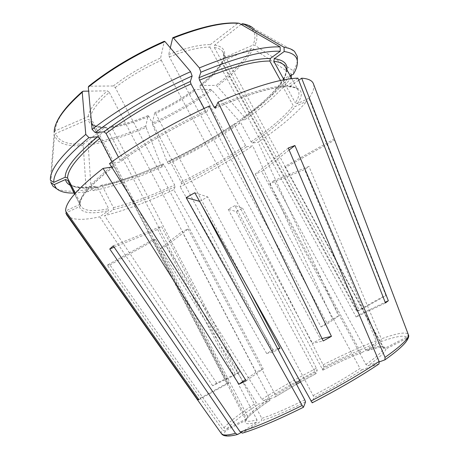 <?xml version="1.0" encoding="UTF-8"?>
<svg xmlns="http://www.w3.org/2000/svg" width="459" height="459" viewBox="0 0 459 459"><rect width="100%" height="100%" fill="white"/><g stroke="black" fill="none" stroke-linecap="round" stroke-linejoin="round"><path stroke-width="0.34" stroke-dasharray="2.29 1.72" d="M273.971 180.605L269.708 183.784L304.581 169.572L308.947 166.405L273.971 180.605L365.513 349.856L367.326 350.63L380.861 341.657L381.326 338.845L308.947 166.405M269.708 183.784L360.401 351.709L362.203 352.478L375.714 343.544L376.185 340.756L304.581 169.572M114.148 247.206L157.684 229.454L161.453 226.298L261.779 418.384L261.337 420.903L242.363 433.13M113.241 245.875L161.453 226.298M234.882 205.621L228.232 209.304L236.276 211.536L242.541 208.076L234.882 205.621L322.855 370.143L323.939 366.902L323.113 364.802L242.541 208.076M228.232 209.304L315.947 373.678L317.209 370.35L316.406 368.244L236.276 211.536M199.573 201.352L207.743 196.917L313.17 395.583L313.962 397.66L312.195 402.83M194.782 192.763L207.743 196.917M277.764 348.829L273.065 349.924L266.633 353.476L273.334 351.996L278.051 349.379M266.633 353.476L173.829 189.722L175.143 186.624L174.632 184.983L163.983 164.77C141.028 175.183 120.482 182.298 102.34 186.119L113.465 207.629L113.143 209.688L104.56 215.673C124.991 210.406 148.079 201.753 173.829 189.722M162.239 166.789L160.793 164.792L146.094 127.378C124.659 136.679 105.358 142.548 88.191 144.987L91.1 188.856L93.584 190.663C113.97 186.308 136.851 178.35 162.239 166.789L163.203 163.88L163.983 164.77M146.094 127.378L145.796 126.07L148.056 115.668L148.865 116.454L273.334 351.996M168.556 163.863C193.887 151.866 217.56 138.383 239.575 123.419L234.629 123.884C214.502 137.591 192.82 149.95 169.578 160.96L168.556 163.863L167.099 161.878L152.572 124.487L152.285 123.178L154.798 112.684L155.612 113.471L251.36 294.253M169.578 160.96L170.387 161.803L181.035 181.959L181.534 183.6L180.129 186.738C205.85 174.334 230.045 160.696 252.714 145.836L246.948 146.708L245.571 145.537L234.606 125.215C214.737 138.727 193.331 150.925 170.387 161.803M273.065 349.924L180.129 186.738M170.312 47.851L168.705 54.564L169.36 56.887L320.422 338.908L312.493 343.338L323.17 340.98M320.422 338.908L321.994 338.547M289.13 150.036L261.693 171.482L365.88 364.469L367.963 365.737L379.272 361.933M216.682 383.087L212.649 385.755L235.628 374.745L239.535 372.123L216.682 383.087L104.56 215.673M212.649 385.755L99.741 216.803L108.358 210.773L108.674 208.696L97.474 187.002C81.805 189.59 72.126 187.978 68.437 182.16L69.378 183.6L72.62 185.757C78.024 187.588 85.81 187.754 95.988 186.268L97.474 187.002M74.025 193.061L88.685 191.575L95.988 186.268M88.685 191.575L86.183 189.756L83.199 145.514L83.842 143.833L104.996 127.241L105.375 127.057L106.752 127.797L235.628 374.745M88.191 144.987L88.834 143.311L109.908 126.856L111.657 127.401L239.535 372.123M93.584 190.663L100.842 185.396L102.34 186.119M241.107 24.402L214.732 44.993L214.278 47.461L359.271 314.69L356.15 317.008L385.445 302.974M359.271 314.69L385.17 302.263M298.717 80.239L289.21 86.774L287.391 85.994L283.983 79.797M75.333 193.187L80.061 202.396L80.021 203.922L79.246 204.662L65.58 210.997M50.392 180.192L54.237 132.169L55.447 130.723L88.151 116.552L90.475 117.349L228.754 383.087L227.228 383.19L198.483 399.169M198.862 399.709L228.754 383.087M50.794 182.475L54.558 135.158L55.786 133.494L88.145 119.438L90.446 120.224L227.228 383.19M74.731 193.882L80.291 205.38L79.332 206.682L66.681 212.551M291.201 77.588C281.746 90.555 266.335 104.577 244.963 119.667L244.4 117.125C266.157 101.709 281.815 87.342 291.373 74.019L253.316 48.746L251.377 48.539L222.69 61.001L222.173 61.397L222.041 62.986L356.706 311.225L359.5 310.376L385.956 295.665L308.953 98.255C312.986 92.569 314.541 87.933 313.623 84.341M356.706 311.225L382.921 296.657L385.956 295.665M382.921 296.657L306.778 101.158L295.361 106.454L293.255 105.702L281.178 83.71L281.78 81.725L291.149 77.491M291.373 74.019L291.356 75.178M90.475 117.349C91.507 110.791 97.784 102.472 109.299 92.385L107.366 90.853L88.656 91.123M240.912 432.671L256.535 422.337L256.983 419.842C250.442 421.591 246.799 421.735 246.041 420.26L246.328 418.149L246.494 419.21L245.64 420.45L225.667 430.622C224.422 431.11 223.355 430.823 222.454 429.756L107.286 265.13L153.381 239.506L246.328 418.149M56.876 188.89C63.428 191.655 73.199 191.942 86.183 189.756M67.089 215.426C71.868 220.142 82.752 220.601 99.741 216.803M269.881 398.751L269.783 400.477L258.497 404.23L256.334 402.824L160.484 248.531L182.125 231.508L269.881 398.751C258.687 406.129 251.251 411.987 247.579 416.313L247.636 417.736L246.896 418.585L227.13 428.66C225.903 429.148 224.841 428.861 223.952 427.805L109.936 264.941L107.286 265.13M214.278 47.461C218.8 48.184 221.743 49.807 223.114 52.337C224.176 54.351 224.267 56.796 223.39 59.67L223.418 58.224L224.044 57.668L253.001 45.12L254.963 45.332L293.387 70.864C295.51 67.284 296.83 64.008 297.334 61.036M293.387 70.864L293.341 74.283M283.301 78.908C286.881 73.308 286.1 67.45 285.871 68.144L285.291 66.859C287.087 70.376 286.359 74.966 283.105 80.629L283.312 78.914L283.708 78.627L290.168 75.712M308.953 98.255L297.432 103.591L295.303 102.833C298.803 97.572 299.779 93.412 298.241 90.36C296.824 87.721 293.203 86.263 287.391 85.994M91.1 188.856C111.841 184.507 135.072 176.486 160.793 164.792M408.481 335.007C408.803 336.355 408.378 337.399 407.202 338.134L385.927 348.978L383.506 348.209C383.024 351.083 377.149 356.5 365.88 364.469M297.897 78.145L285.802 86.608L283.53 86.028C268.538 86.808 246.087 93.556 216.178 106.264M167.099 161.878C192.769 149.743 216.746 136.076 239.024 120.878L211.851 90.148L210.612 89.367L194.501 89.603L194.398 90.928L321.048 326.951L327.342 323.899L338.581 316.016L258.165 142.192C280.346 127.177 296.548 113.499 306.778 101.158M239.575 123.419L239.024 120.878M234.629 123.884L234.606 125.215M378.991 363.935L362.082 369.747L359.999 368.462C346.643 377.252 331.031 386.289 313.17 395.583M244.4 117.125L217.199 86.177L215.965 85.385L199.958 85.477L199.872 86.803L327.342 323.899M244.963 119.667L239.977 120.115L240.046 121.428L251.079 141.831L252.45 143.013L258.165 142.192M407.948 333.934C408.321 335.305 407.913 336.367 406.714 337.124L385.675 347.847L383.345 347.205L285.596 167.346L334.605 140.121L407.948 333.934C405.004 331.868 396.128 333.504 381.326 338.845M334.295 138.951L284.758 166.485L383.506 348.209M109.936 264.941L155.578 239.581L247.579 416.313M284.758 166.485L285.596 167.346M334.525 139.57L334.605 140.121M155.578 239.581L153.381 239.506M188.11 228.995L275.463 395.153L275.354 396.874L264.017 400.684L261.859 399.296L166.296 246.047L188.11 228.995L182.125 231.508M166.296 246.047L160.484 248.531M288.269 148.016L255.227 174.007L261.693 171.482M321.048 326.951L332.436 319.005L252.714 145.836M332.436 319.005L338.581 316.016M109.506 163.582L119.885 162.073L120.046 160.254L118.468 157.236M246.167 380.815L263.214 368.864L115.249 87.531L113.316 85.982L88.736 86.189M263.214 368.864L256.139 372.209L245.445 379.668M115.249 87.531C128.704 77.198 144.046 68.127 161.281 60.313L160.61 57.989L164.288 41.258M169.36 56.887C186.13 50.295 199.636 47.036 209.872 47.122L210.325 44.632L238.118 23.122M209.264 106.081L206.699 112.105L205.534 111.026C175.304 124.928 143.139 143.512 120.046 160.254M204.152 108.456L205.534 111.026M280.501 80.503L283.53 86.028M283.105 80.629L295.303 102.833M111.979 161.792L113.648 164.993L111.457 166.68M111.715 167.093L113.482 166.806L113.648 164.993M157.684 229.454L256.983 419.842M199.728 201.392L202.212 206.085M255.227 174.007L359.999 368.462M223.39 59.67L359.5 310.376M209.872 47.122L356.15 317.008M161.281 60.313L312.493 343.338M109.299 92.385L256.139 372.209M88.151 116.552C89.138 109.81 95.541 101.244 107.366 90.853M256.535 422.337C247.418 424.684 243.786 424.053 245.64 420.45M104.996 127.241C94.967 127.596 89.35 124.991 88.145 119.438M106.752 127.797C98.576 128.09 93.384 126.323 91.169 122.49L90.446 120.224M83.842 143.833C67.84 145.13 58.488 141.682 55.786 133.494M83.199 145.514C66.894 146.897 57.346 143.443 54.558 135.158M95.765 186.388C84.037 188.299 75.437 187.88 69.963 185.132M79.332 206.682C81.421 213.096 91.094 214.462 108.358 210.773M246.896 418.585C250.666 414.098 258.291 408.062 269.783 400.477M245.261 24.304L252.995 28.01C257.476 32.136 258.136 37.908 254.963 45.332M286.904 69.785C286.634 72.419 285.567 75.368 283.708 78.627M297.432 103.591C304.489 93.223 301.89 87.549 289.64 86.573M163.18 163.92C139.92 174.466 119.076 181.661 100.647 185.511M113.143 209.688C131.263 205.104 151.929 197.416 175.143 186.624M385.927 348.978C385.514 351.933 379.53 357.515 367.963 365.737M285.802 86.608C270.225 87.445 246.735 94.634 215.323 108.169M211.851 90.148C193.732 103.172 173.972 114.618 152.572 124.487M181.534 183.6C204.76 172.395 226.562 160.099 246.948 146.708M362.082 369.747C348.387 378.801 332.345 388.107 313.962 397.66M253.316 48.746C246.655 60.45 234.618 72.924 217.199 86.177M281.178 83.71C273.025 95.179 259.312 107.756 240.046 121.428M281.78 81.725C273.495 93.429 259.587 106.218 240.057 120.092M252.45 143.013C272.267 129.513 286.571 117.326 295.361 106.454M251.079 141.831C270.598 128.491 284.655 116.443 293.255 105.702M380.861 341.657C395.262 336.533 403.88 335.024 406.714 337.124M365.513 349.856L376.007 346.809C380.018 345.977 382.445 346.075 383.276 347.096M367.326 350.63C377.803 347.033 383.919 346.103 385.675 347.847M303.588 407.19C278.412 419.629 258.342 428.172 243.379 432.814M305.533 401.941C287.466 410.862 272.732 417.185 261.337 420.903M323.939 366.902C343.137 357.194 360.395 349.408 375.714 343.544M323.113 364.802C342.787 354.841 360.476 346.826 376.185 340.756M322.895 370.126C337.583 362.742 350.682 356.861 362.203 352.478M322.063 368.967C336.401 361.755 349.179 356.006 360.401 351.709M378.457 364.297C359.988 376.684 337.939 389.507 312.304 402.778M264.017 400.684C280.26 390.437 297.994 380.327 317.209 370.35M261.859 399.296C278.533 388.819 296.715 378.468 316.406 368.244M275.354 396.874L296.503 384.235L275.543 396.754M315.953 373.678L300.318 382.089L315.987 373.66M275.463 395.153L295.843 382.99M299.635 380.861L315.149 372.513M407.202 338.134C407.678 341.611 400.07 348.972 384.367 360.223M227.13 428.66C232.564 422.469 243.023 414.328 258.497 404.23M223.952 427.805C229.62 421.482 240.413 413.157 256.334 402.824M55.447 130.723C55.304 120.958 64.495 107.785 83.022 91.203M238.657 434.162C226.551 437.129 222.219 435.947 225.667 430.622M251.377 48.539C244.876 60.049 233.074 72.333 215.965 85.385M222.69 61.001C218.782 68.471 211.203 76.63 199.958 85.477M222.041 62.986C218.226 70.238 210.836 78.179 199.872 86.803M113.316 85.982C127.12 75.339 142.881 66.01 160.61 57.989M89.086 86.12C110.562 68.993 135.606 54.099 164.207 41.436M210.612 89.367C192.791 102.196 173.347 113.471 152.285 123.178M194.501 89.603C182.407 98.318 169.17 106.018 154.798 112.684M194.398 90.928C182.579 99.431 169.652 106.941 155.612 113.471M168.705 54.564C185.964 47.793 199.837 44.483 210.325 44.632M172.693 37.89C200.468 27.064 221.995 22.267 237.274 23.495M145.796 126.07C124.693 135.204 105.708 140.953 88.834 143.311M148.056 115.668C133.724 121.721 121.004 125.445 109.908 126.856M148.865 116.454C134.871 122.364 122.467 126.013 111.657 127.401M214.732 44.993C223.051 46.548 226.155 50.777 224.044 57.668M241.526 24.075C253.838 27.024 257.665 34.035 253.001 45.12M304.765 399.846C287.214 408.527 272.887 414.706 261.779 418.384M206.739 112.042C175.986 126.191 143.219 145.113 119.742 162.107M181.035 181.959C203.962 170.909 225.472 158.768 245.571 145.537M113.465 207.629C131.331 203.165 151.722 195.62 174.632 184.983M80.141 204.433L80.681 206.039C83.951 211.031 93.28 211.92 108.674 208.696M110.734 167.237C90.905 183.055 80.675 194.771 80.061 202.396M113.333 166.846C91.238 183.984 79.872 196.59 79.246 204.662M221.433 433.686C220.98 432.768 221.318 431.46 222.454 429.756M246.512 419.21L246.041 420.26L91.169 122.49L92.787 124.446C93.125 124.923 96.419 127.183 105.381 127.045M269.99 400.34C258.578 407.942 251.13 413.743 247.653 417.747M252.995 28.01L294.529 51.46M100.842 185.396C119.191 181.58 139.978 174.409 163.203 163.88M169.601 160.92C192.809 149.927 214.456 137.591 234.549 123.901M281.424 81.954C273.283 93.533 259.467 106.253 239.971 120.115M366.913 350.779C376.093 347.939 380.895 346.706 381.326 347.079L383.345 347.205M361.853 352.615C350.469 356.959 337.468 362.799 322.855 370.149M55.539 125.181L54.237 132.169M199.808 85.512C210.997 76.682 218.45 68.638 222.167 61.386M194.364 89.625C182.326 98.306 169.147 105.972 154.826 112.616M148.096 115.593C133.816 121.612 121.193 125.307 110.223 126.678M285.521 167.179L223.114 52.337C223.722 51.999 223.82 53.955 223.401 58.218M242.524 23.684L243.379 23.851M206.699 112.105C176.009 126.231 143.3 145.119 119.885 162.073M285.435 86.803C270.024 87.583 246.638 94.732 215.282 108.238M291.758 78.598L297.822 89.562C296.778 88.042 293.909 87.118 289.21 86.785M80.308 205.38L74.553 194.088M80.038 203.928C80.193 196.469 91.341 184.099 113.488 166.806"/><path stroke-width="0.69" d="M114.148 247.206L109.753 248.996L113.241 245.875L240.223 431.959L242.363 433.13M199.573 201.352L186.124 197.617L194.782 192.763L312.195 402.83C338.059 389.461 360.321 376.5 378.991 363.947M278.051 349.379L279.984 348.312L277.764 348.829M251.36 294.253L279.984 348.312M321.994 338.547L331.444 336.344L323.17 340.98L209.264 106.081C173.944 122.232 136.082 144.137 109.506 163.582L246.167 380.815L238.909 384.223L245.445 379.668M331.444 336.344L218.025 102.145L215.282 108.238L214.101 107.171L199.579 80.17L198.942 77.726L200.887 72.212L199.378 67.903L173.462 38.005C201.811 26.943 223.734 22.049 239.237 23.323L280.139 46.927C262.41 46.118 235.49 53.106 199.378 67.903M170.312 47.851L172.693 37.89L173.462 38.005M378.991 363.935L379.1 361.445L288.269 148.016L294.907 145.52L289.13 150.036M294.907 145.52L385.026 357.383L384.935 359.822L379.272 361.933M385.17 302.263L388.343 300.743L385.445 302.974L297.897 78.145C280.776 78.644 254.154 86.642 218.025 102.145M313.623 84.341L313.267 83.389C311.873 80.342 308.006 78.609 301.661 78.191L298.717 80.239M241.107 24.402L242.507 23.684L243.477 23.902L284.064 47.288L284.161 51.534L274.321 58.718L273.793 61.259L283.983 79.797M301.661 78.191L388.343 300.743M198.483 399.169L197.651 399.634L198.862 399.709L65.58 210.997C65.488 202.212 77.978 188.012 103.045 168.396L111.715 167.093M88.656 91.123L83.022 91.203L82.224 92.236L85.77 134.395L88.943 137.608C64.92 157.592 53.198 172.515 53.783 182.384L65.184 177.237L67.559 178.029L75.333 193.187M53.783 182.384L50.392 180.192C49.624 170.082 61.414 154.815 85.77 134.395M69.963 185.132C67.53 183.818 66.016 181.953 65.425 179.538L54.145 184.638L50.794 182.475L53.089 186.325L56.876 188.89M65.425 179.538L67.777 180.324L74.731 193.882M66.681 212.551L65.815 212.953L67.089 215.426M197.651 399.634L65.815 212.953M291.149 77.491L291.356 75.178M67.559 178.029C67.743 169.055 78.483 155.819 99.775 138.331L97.698 136.788L88.943 137.608M54.145 184.638L56.331 188.379C59.745 191.65 65.648 193.216 74.025 193.061M297.334 61.036L297.329 56.463L294.529 51.46C292.32 49.371 288.831 47.977 284.064 47.288M290.168 75.712L293.341 74.283C296.629 68.821 297.92 64.157 297.214 60.295C296.319 55.573 291.964 52.653 284.161 51.534M280.139 46.927L280.242 51.219C262.795 50.61 236.339 57.605 200.887 72.212M199.579 80.17C230.544 67.324 253.953 60.949 269.812 61.041L270.34 58.471L280.242 51.219M88.3 87.147C110.2 69.682 135.755 54.483 164.959 41.562L164.288 41.258C135.537 53.984 110.355 68.959 88.742 86.189L88.3 87.147L92.093 129.386L95.271 132.634C120.843 112.954 157.546 91.404 192.137 76.016L190.6 71.707C155.377 87.313 118.015 109.294 92.093 129.386M164.959 41.562L190.6 71.707M95.271 132.634L103.986 131.876L106.063 133.443C128.784 116.207 160.73 97.509 190.99 83.928L190.336 81.484L192.137 76.016M334.525 139.57L408.481 335.007C409.21 336.292 408.281 338.696 405.71 342.219C401.952 346.809 395.033 352.673 384.952 359.822M106.063 133.443L118.468 157.236M186.124 197.617L302.148 405.486L303.468 407.248L305.533 401.941L304.765 399.846L202.212 206.085M109.753 248.996L235.519 433.319L237.51 434.478L240.912 432.671M172.94 37.644C200.807 26.777 222.535 21.934 238.112 23.116L239.237 23.323M190.99 83.928L204.152 108.456M269.812 61.041L280.501 80.503M99.775 138.331L111.979 161.792M103.045 168.396L238.909 384.223M65.184 177.237C65.253 168.097 76.091 154.614 97.698 136.788M74.553 194.088L67.777 180.324M243.477 23.902C247.602 24.723 250.78 26.094 252.995 28.01M274.321 58.718C283.375 59.911 287.569 63.6 286.904 69.785M273.793 61.259C279.812 61.942 283.645 63.807 285.291 66.859L291.758 78.598M198.942 77.726C230.458 64.69 254.257 58.27 270.34 58.471M103.986 131.876C127.04 114.32 159.548 95.271 190.336 81.484M302.148 405.486C276.18 418.344 255.537 427.168 240.223 431.959M379.1 361.445C360.086 374.16 337.348 387.362 310.892 401.057M296.503 384.235L300.318 382.089L296.503 384.235M295.843 382.99L299.635 380.861M408.447 334.909C409.009 338.358 401.206 345.851 385.026 357.383M54.202 132.404C53.99 122.524 63.331 109.133 82.224 92.236M216.178 106.264L214.101 107.171M111.457 166.68L110.734 167.237M235.519 433.319C229.804 434.822 225.805 435.35 223.522 434.908L221.433 433.686M56.331 188.379L53.089 186.325M297.214 60.295L297.329 56.463M242.375 433.147C257.694 428.454 278.056 419.824 303.468 407.259M82.379 91.525C67.68 104.532 58.735 115.754 55.539 125.181M243.379 23.851L245.261 24.304M334.301 138.968L313.267 83.389M237.504 434.495C230.688 436.285 225.874 436.498 223.051 435.149L221.697 434.059L66.503 214.594"/></g></svg>
